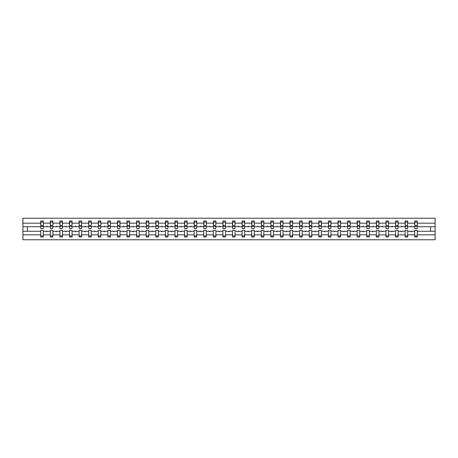 <?xml version="1.0" encoding="UTF-8"?>
<svg xmlns="http://www.w3.org/2000/svg" width="458" height="458" viewBox="0 0 458 458"><rect width="100%" height="100%" fill="white"/><g stroke="black" fill="none" stroke-linecap="round" stroke-linejoin="round"><path stroke-width="0.69" d="M414.69 234.822L407.683 234.822L407.683 230.351L405.107 230.351L405.107 234.822L398.099 234.822L398.099 230.351L395.517 230.351L395.517 234.822L388.51 234.822L388.51 230.351L385.928 230.351L385.928 234.822L378.921 234.822L378.921 230.351L376.339 230.351L376.339 234.822L369.331 234.822L369.331 230.351L366.749 230.351L366.749 234.822L359.742 234.822L359.742 230.351L357.16 230.351L357.16 234.822L350.152 234.822L350.152 230.351L347.57 230.351L347.57 234.822L340.563 234.822L340.563 230.351L337.981 230.351L337.981 234.822L330.974 234.822L330.974 230.351L328.392 230.351L328.392 234.822L321.384 234.822L321.384 230.351L318.802 230.351L318.802 234.822L311.795 234.822L311.795 230.351L309.213 230.351L309.213 234.822L302.206 234.822L302.206 230.351L299.624 230.351L299.624 234.822L292.616 234.822L292.616 230.351L290.034 230.351L290.034 234.822L283.033 234.822L283.033 230.351L280.451 230.351L280.451 234.822L273.443 234.822L273.443 230.351L270.861 230.351L270.861 234.822L263.854 234.822L263.854 230.351L261.272 230.351L261.272 234.822L254.264 234.822L254.264 230.351L251.682 230.351L251.682 234.822L244.675 234.822L244.675 230.351L242.093 230.351L242.093 234.822L235.086 234.822L235.086 230.351L232.504 230.351L232.504 234.822L225.496 234.822L225.496 230.351L222.914 230.351L222.914 234.822L215.907 234.822L215.907 230.351L213.325 230.351L213.325 234.822L206.318 234.822L206.318 230.351L203.736 230.351L203.736 234.822L196.728 234.822L196.728 230.351L194.146 230.351L194.146 234.822L187.139 234.822L187.139 230.351L184.557 230.351L184.557 234.822L177.549 234.822L177.549 230.351L174.967 230.351L174.967 234.822L167.966 234.822L167.966 230.351L165.384 230.351L165.384 234.822L158.376 234.822L158.376 230.351L155.794 230.351L155.794 234.822L148.787 234.822L148.787 230.351L146.205 230.351L146.205 234.822L139.198 234.822L139.198 230.351L136.616 230.351L136.616 234.822L129.608 234.822L129.608 230.351L127.026 230.351L127.026 234.822L120.019 234.822L120.019 230.351L117.437 230.351L117.437 234.822L110.43 234.822L110.43 230.351L107.848 230.351L107.848 234.822L100.84 234.822L100.84 230.351L98.258 230.351L98.258 234.822L91.251 234.822L91.251 230.351L88.669 230.351L88.669 234.822L81.661 234.822L81.661 230.351L79.079 230.351L79.079 234.822L72.072 234.822L72.072 230.351L69.49 230.351L69.49 234.822L62.483 234.822L62.483 230.351L59.901 230.351L59.901 234.822L52.893 234.822L52.893 230.351L50.317 230.351L50.317 231.273L43.31 231.273L43.31 230.351L40.728 230.351L40.728 234.822L22.9 234.822L22.9 239.757L435.1 239.757L435.1 234.822L417.272 234.822L417.272 236.992L414.69 236.992L414.69 231.273L410.815 231.273L411.038 231.891L411.565 231.273M417.272 234.822L417.272 230.351L414.69 230.351L414.69 231.273M435.1 234.822L435.1 226.727L417.272 226.727L417.272 221.008L414.69 221.008L414.69 223.178L407.683 223.178L407.563 227.649M414.816 227.649L414.69 223.178M405.107 234.822L405.107 236.992L407.683 236.992L407.683 234.822M407.683 223.178L407.683 221.008L405.107 221.008L405.107 223.178L398.099 223.178L397.973 227.649M405.227 227.649L405.107 223.178M395.517 234.822L395.517 236.992L398.099 236.992L398.099 234.822M398.099 223.178L398.099 221.008L395.517 221.008L395.517 223.178L388.51 223.178L388.384 227.649M395.638 227.649L395.517 223.178M385.928 234.822L385.928 236.992L388.51 236.992L388.51 234.822M388.51 223.178L388.51 221.008L385.928 221.008L385.928 223.178L378.921 223.178L378.795 227.649M386.048 227.649L385.928 223.178M376.339 234.822L376.339 236.992L378.921 236.992L378.921 234.822M378.921 223.178L378.921 221.008L376.339 221.008L376.339 223.178L369.331 223.178L369.205 227.649M376.459 227.649L376.339 223.178M366.749 234.822L366.749 236.992L369.331 236.992L369.331 234.822M369.331 223.178L369.331 221.008L366.749 221.008L366.749 223.178L359.742 223.178L359.616 227.649M366.869 227.649L366.749 223.178M357.16 234.822L357.16 236.992L359.742 236.992L359.742 234.822M359.742 223.178L359.742 221.008L357.16 221.008L357.16 223.178L350.152 223.178L350.026 227.649M357.28 227.649L357.16 223.178M347.57 234.822L347.57 236.992L350.152 236.992L350.152 234.822M350.152 223.178L350.152 221.008L347.57 221.008L347.57 223.178L340.563 223.178L340.443 227.649M347.691 227.649L347.57 223.178M337.981 234.822L337.981 236.992L340.563 236.992L340.563 234.822M340.563 223.178L340.563 221.008L337.981 221.008L337.981 223.178L330.974 223.178L330.853 227.649M338.107 227.649L337.981 223.178M328.392 234.822L328.392 236.992L330.974 236.992L330.974 234.822M330.974 223.178L330.974 221.008L328.392 221.008L328.392 223.178L321.384 223.178L321.264 227.649M328.518 227.649L328.392 223.178M318.802 234.822L318.802 236.992L321.384 236.992L321.384 234.822M321.384 223.178L321.384 221.008L318.802 221.008L318.802 223.178L311.795 223.178L311.675 227.649M318.928 227.649L318.802 223.178M309.213 234.822L309.213 236.992L311.795 236.992L311.795 234.822M311.795 223.178L311.795 221.008L309.213 221.008L309.213 223.178L302.206 223.178L302.085 227.649M309.339 227.649L309.213 223.178M299.624 234.822L299.624 236.992L302.206 236.992L302.206 234.822M302.206 223.178L302.206 221.008L299.624 221.008L299.624 223.178L292.616 223.178L292.496 227.649M299.75 227.649L299.624 223.178M290.034 234.822L290.034 236.992L292.616 236.992L292.616 234.822M292.616 223.178L292.616 221.008L290.034 221.008L290.034 223.178L283.033 223.178L282.907 227.649M290.16 227.649L290.034 223.178M280.451 234.822L280.451 236.992L283.033 236.992L283.033 234.822M283.033 223.178L283.033 221.008L280.451 221.008L280.451 223.178L273.443 223.178L273.317 227.649M280.571 227.649L280.451 223.178M270.861 234.822L270.861 236.992L273.443 236.992L273.443 234.822M273.443 223.178L273.443 221.008L270.861 221.008L270.861 223.178L263.854 223.178L263.728 227.649M270.981 227.649L270.861 223.178M261.272 234.822L261.272 236.992L263.854 236.992L263.854 234.822M263.854 223.178L263.854 221.008L261.272 221.008L261.272 223.178L254.264 223.178L254.138 227.649M261.392 227.649L261.272 223.178M251.682 234.822L251.682 236.992L254.264 236.992L254.264 234.822M254.264 223.178L254.264 221.008L251.682 221.008L251.682 223.178L244.675 223.178L244.549 227.649M251.803 227.649L251.682 223.178M242.093 234.822L242.093 236.992L244.675 236.992L244.675 234.822M244.675 223.178L244.675 221.008L242.093 221.008L242.093 223.178L235.086 223.178L234.96 227.649M242.213 227.649L242.093 223.178M232.504 234.822L232.504 236.992L235.086 236.992L235.086 234.822M235.086 223.178L235.086 221.008L232.504 221.008L232.504 223.178L225.496 223.178L225.376 227.649M232.624 227.649L232.504 223.178M222.914 234.822L222.914 236.992L225.496 236.992L225.496 234.822M225.496 223.178L225.496 221.008L222.914 221.008L222.914 223.178L215.907 223.178L215.787 227.649M223.04 227.649L222.914 223.178M213.325 234.822L213.325 236.992L215.907 236.992L215.907 234.822M215.907 223.178L215.907 221.008L213.325 221.008L213.325 223.178L206.318 223.178L206.197 227.649M213.451 227.649L213.325 223.178M203.736 234.822L203.736 236.992L206.318 236.992L206.318 234.822M206.318 223.178L206.318 221.008L203.736 221.008L203.736 223.178L196.728 223.178L196.608 227.649M203.862 227.649L203.736 223.178M194.146 234.822L194.146 236.992L196.728 236.992L196.728 234.822M196.728 223.178L196.728 221.008L194.146 221.008L194.146 223.178L187.139 223.178L187.019 227.649M194.272 227.649L194.146 223.178M184.557 234.822L184.557 236.992L187.139 236.992L187.139 234.822M187.139 223.178L187.139 221.008L184.557 221.008L184.557 223.178L177.549 223.178L177.429 227.649M184.683 227.649L184.557 223.178M174.967 234.822L174.967 236.992L177.549 236.992L177.549 234.822M177.549 223.178L177.549 221.008L174.967 221.008L174.967 223.178L167.966 223.178L167.84 227.649M175.093 227.649L174.967 223.178M165.384 234.822L165.384 236.992L167.966 236.992L167.966 234.822M167.966 223.178L167.966 221.008L165.384 221.008L165.384 223.178L158.376 223.178L158.25 227.649M165.504 227.649L165.384 223.178M155.794 234.822L155.794 236.992L158.376 236.992L158.376 234.822M158.376 223.178L158.376 221.008L155.794 221.008L155.794 223.178L148.787 223.178L148.661 227.649M155.915 227.649L155.794 223.178M146.205 234.822L146.205 236.992L148.787 236.992L148.787 234.822M148.787 223.178L148.787 221.008L146.205 221.008L146.205 223.178L139.198 223.178L139.072 227.649M146.325 227.649L146.205 223.178M136.616 234.822L136.616 236.992L139.198 236.992L139.198 234.822M139.198 223.178L139.198 221.008L136.616 221.008L136.616 223.178L129.608 223.178L129.482 227.649M136.736 227.649L136.616 223.178M127.026 234.822L127.026 236.992L129.608 236.992L129.608 234.822M129.608 223.178L129.608 221.008L127.026 221.008L127.026 223.178L120.019 223.178L119.893 227.649M127.147 227.649L127.026 223.178M117.437 234.822L117.437 236.992L120.019 236.992L120.019 234.822M120.019 223.178L120.019 221.008L117.437 221.008L117.437 223.178L110.43 223.178L110.309 227.649M117.557 227.649L117.437 223.178M107.848 234.822L107.848 236.992L110.43 236.992L110.43 234.822M110.43 223.178L110.43 221.008L107.848 221.008L107.848 223.178L100.84 223.178L100.72 227.649M107.974 227.649L107.848 223.178M98.258 234.822L98.258 236.992L100.84 236.992L100.84 234.822M100.84 223.178L100.84 221.008L98.258 221.008L98.258 223.178L91.251 223.178L91.131 227.649M98.384 227.649L98.258 223.178M88.669 234.822L88.669 236.992L91.251 236.992L91.251 234.822M91.251 223.178L91.251 221.008L88.669 221.008L88.669 223.178L81.661 223.178L81.541 227.649M88.795 227.649L88.669 223.178M79.079 234.822L79.079 236.992L81.661 236.992L81.661 234.822M81.661 223.178L81.661 221.008L79.079 221.008L79.079 223.178L72.072 223.178L71.952 227.649M79.205 227.649L79.079 223.178M69.49 234.822L69.49 236.992L72.072 236.992L72.072 234.822M72.072 223.178L72.072 221.008L69.49 221.008L69.49 223.178L62.483 223.178L62.362 227.649M69.616 227.649L69.49 223.178M59.901 234.822L59.901 236.992L62.483 236.992L62.483 234.822M62.483 223.178L62.483 221.008L59.901 221.008L59.901 223.178L52.893 223.178L52.773 227.649M60.027 227.649L59.901 223.178M52.893 234.822L52.893 236.992L50.317 236.992L50.317 231.273M52.893 223.178L52.893 221.008L50.317 221.008L50.317 223.178L43.31 223.178L43.31 221.008L40.728 221.008L40.728 223.178L22.9 223.178L22.9 218.243L435.1 218.243L435.1 223.178L417.272 223.178M50.437 227.649L50.317 223.178M40.728 234.822L40.728 236.992L43.31 236.992L43.31 231.273M40.848 227.649L40.728 223.178M417.272 226.727L417.152 227.649M50.317 234.822L43.31 234.822M410.815 231.273L407.683 231.273M414.69 226.727L411.565 226.727L411.341 226.109L410.815 226.727L407.683 226.727M410.815 226.727L411.565 226.727M401.225 231.273L401.448 231.891L401.975 231.273L398.099 231.273M405.107 231.273L401.975 231.273M405.107 226.727L401.975 226.727L401.752 226.109L401.225 226.727L398.099 226.727M401.225 226.727L401.975 226.727M391.636 231.273L391.859 231.891L392.392 231.273L388.51 231.273M395.517 231.273L392.392 231.273M395.517 226.727L392.392 226.727L392.163 226.109L391.636 226.727L388.51 226.727M391.636 226.727L392.392 226.727M382.046 231.273L382.27 231.891L382.802 231.273L378.921 231.273M385.928 231.273L382.802 231.273M385.928 226.727L382.802 226.727L382.579 226.109L382.046 226.727L378.921 226.727M382.046 226.727L382.802 226.727M372.457 231.273L372.68 231.891L373.213 231.273L369.331 231.273M376.339 231.273L373.213 231.273M376.339 226.727L373.213 226.727L372.989 226.109L372.457 226.727L369.331 226.727M372.457 226.727L373.213 226.727M362.868 231.273L363.091 231.891L363.623 231.273L359.742 231.273M366.749 231.273L363.623 231.273M366.749 226.727L363.623 226.727L363.4 226.109L362.868 226.727L359.742 226.727M362.868 226.727L363.623 226.727M353.278 231.273L353.502 231.891L354.034 231.273L350.152 231.273M357.16 231.273L354.034 231.273M357.16 226.727L354.034 226.727L353.811 226.109L353.278 226.727L350.152 226.727M353.278 226.727L354.034 226.727M343.689 231.273L343.912 231.891L344.445 231.273L340.563 231.273M347.57 231.273L344.445 231.273M347.57 226.727L344.445 226.727L344.221 226.109L343.689 226.727L340.563 226.727M343.689 226.727L344.445 226.727M334.1 231.273L334.323 231.891L334.855 231.273L330.974 231.273M337.981 231.273L334.855 231.273M337.981 226.727L334.855 226.727L334.632 226.109L334.1 226.727L330.974 226.727M334.1 226.727L334.855 226.727M324.51 231.273L324.733 231.891L325.266 231.273L321.384 231.273M328.392 231.273L325.266 231.273M328.392 226.727L325.266 226.727L325.043 226.109L324.51 226.727L321.384 226.727M324.51 226.727L325.266 226.727M314.921 231.273L315.144 231.891L315.676 231.273L311.795 231.273M318.802 231.273L315.676 231.273M318.802 226.727L315.676 226.727L315.453 226.109L314.921 226.727L311.795 226.727M314.921 226.727L315.676 226.727M305.331 231.273L305.56 231.891L306.087 231.273L302.206 231.273M309.213 231.273L306.087 231.273M309.213 226.727L306.087 226.727L305.864 226.109L305.331 226.727L302.206 226.727M305.331 226.727L306.087 226.727M295.748 231.273L295.971 231.891L296.498 231.273L292.616 231.273M299.624 231.273L296.498 231.273M299.624 226.727L296.498 226.727L296.274 226.109L295.748 226.727L292.616 226.727M295.748 226.727L296.498 226.727M286.158 231.273L286.382 231.891L286.908 231.273L283.033 231.273M290.034 231.273L286.908 231.273M290.034 226.727L286.908 226.727L286.685 226.109L286.158 226.727L283.033 226.727M286.158 226.727L286.908 226.727M276.569 231.273L276.792 231.891L277.325 231.273L273.443 231.273M280.451 231.273L277.325 231.273M280.451 226.727L277.325 226.727L277.096 226.109L276.569 226.727L273.443 226.727M276.569 226.727L277.325 226.727M266.98 231.273L267.203 231.891L267.735 231.273L263.854 231.273M270.861 231.273L267.735 231.273M270.861 226.727L267.735 226.727L267.512 226.109L266.98 226.727L263.854 226.727M266.98 226.727L267.735 226.727M257.39 231.273L257.614 231.891L258.146 231.273L254.264 231.273M261.272 231.273L258.146 231.273M261.272 226.727L258.146 226.727L257.923 226.109L257.39 226.727L254.264 226.727M257.39 226.727L258.146 226.727M247.801 231.273L248.024 231.891L248.557 231.273L244.675 231.273M251.682 231.273L248.557 231.273M251.682 226.727L248.557 226.727L248.333 226.109L247.801 226.727L244.675 226.727M247.801 226.727L248.557 226.727M238.212 231.273L238.435 231.891L238.967 231.273L235.086 231.273M242.093 231.273L238.967 231.273M242.093 226.727L238.967 226.727L238.744 226.109L238.212 226.727L235.086 226.727M238.212 226.727L238.967 226.727M228.622 231.273L228.845 231.891L229.378 231.273L225.496 231.273M232.504 231.273L229.378 231.273M232.504 226.727L229.378 226.727L229.155 226.109L228.622 226.727L225.496 226.727M228.622 226.727L229.378 226.727M219.033 231.273L219.256 231.891L219.788 231.273L215.907 231.273M222.914 231.273L219.788 231.273M222.914 226.727L219.788 226.727L219.565 226.109L219.033 226.727L215.907 226.727M219.033 226.727L219.788 226.727M209.443 231.273L209.667 231.891L210.199 231.273L206.318 231.273M213.325 231.273L210.199 231.273M213.325 226.727L210.199 226.727L209.976 226.109L209.443 226.727L206.318 226.727M209.443 226.727L210.199 226.727M199.854 231.273L200.077 231.891L200.61 231.273L196.728 231.273M203.736 231.273L200.61 231.273M203.736 226.727L200.61 226.727L200.386 226.109L199.854 226.727L196.728 226.727M199.854 226.727L200.61 226.727M190.265 231.273L190.488 231.891L191.02 231.273L187.139 231.273M194.146 231.273L191.02 231.273M194.146 226.727L191.02 226.727L190.797 226.109L190.265 226.727L187.139 226.727M190.265 226.727L191.02 226.727M180.675 231.273L180.904 231.891L181.431 231.273L177.549 231.273M184.557 231.273L181.431 231.273M184.557 226.727L181.431 226.727L181.208 226.109L180.675 226.727L177.549 226.727M180.675 226.727L181.431 226.727M171.092 231.273L171.315 231.891L171.842 231.273L167.966 231.273M174.967 231.273L171.842 231.273M174.967 226.727L171.842 226.727L171.618 226.109L171.092 226.727L167.966 226.727M171.092 226.727L171.842 226.727M161.502 231.273L161.726 231.891L162.252 231.273L158.376 231.273M165.384 231.273L162.252 231.273M165.384 226.727L162.252 226.727L162.029 226.109L161.502 226.727L158.376 226.727M161.502 226.727L162.252 226.727M151.913 231.273L152.136 231.891L152.669 231.273L148.787 231.273M155.794 231.273L152.669 231.273M155.794 226.727L152.669 226.727L152.44 226.109L151.913 226.727L148.787 226.727M151.913 226.727L152.669 226.727M142.323 231.273L142.547 231.891L143.079 231.273L139.198 231.273M146.205 231.273L143.079 231.273M146.205 226.727L143.079 226.727L142.856 226.109L142.323 226.727L139.198 226.727M142.323 226.727L143.079 226.727M132.734 231.273L132.957 231.891L133.49 231.273L129.608 231.273M136.616 231.273L133.49 231.273M136.616 226.727L133.49 226.727L133.267 226.109L132.734 226.727L129.608 226.727M132.734 226.727L133.49 226.727M123.145 231.273L123.368 231.891L123.9 231.273L120.019 231.273M127.026 231.273L123.9 231.273M127.026 226.727L123.9 226.727L123.677 226.109L123.145 226.727L120.019 226.727M123.145 226.727L123.9 226.727M113.555 231.273L113.779 231.891L114.311 231.273L110.43 231.273M117.437 231.273L114.311 231.273M117.437 226.727L114.311 226.727L114.088 226.109L113.555 226.727L110.43 226.727M113.555 226.727L114.311 226.727M103.966 231.273L104.189 231.891L104.722 231.273L100.84 231.273M107.848 231.273L104.722 231.273M107.848 226.727L104.722 226.727L104.498 226.109L103.966 226.727L100.84 226.727M103.966 226.727L104.722 226.727M94.377 231.273L94.6 231.891L95.132 231.273L91.251 231.273M98.258 231.273L95.132 231.273M98.258 226.727L95.132 226.727L94.909 226.109L94.377 226.727L91.251 226.727M94.377 226.727L95.132 226.727M84.787 231.273L85.011 231.891L85.543 231.273L81.661 231.273M88.669 231.273L85.543 231.273M88.669 226.727L85.543 226.727L85.32 226.109L84.787 226.727L81.661 226.727M84.787 226.727L85.543 226.727M75.198 231.273L75.421 231.891L75.954 231.273L72.072 231.273M79.079 231.273L75.954 231.273M79.079 226.727L75.954 226.727L75.73 226.109L75.198 226.727L72.072 226.727M75.198 226.727L75.954 226.727M65.608 231.273L65.838 231.891L66.364 231.273L62.483 231.273M69.49 231.273L66.364 231.273M69.49 226.727L66.364 226.727L66.141 226.109L65.608 226.727L62.483 226.727M65.608 226.727L66.364 226.727M56.025 231.273L56.248 231.891L56.775 231.273L52.893 231.273M59.901 231.273L56.775 231.273M59.901 226.727L56.775 226.727L56.552 226.109L56.025 226.727L52.893 226.727M56.025 226.727L56.775 226.727M46.435 231.273L46.659 231.891L47.185 231.273M50.317 226.727L47.185 226.727L46.962 226.109L46.435 226.727L43.31 226.727L43.31 223.178M46.435 226.727L47.185 226.727M43.31 226.727L43.184 227.649M40.728 231.273L22.9 231.273L22.9 223.178M22.9 234.822L22.9 231.273M40.728 226.727L22.9 226.727M435.1 226.727L435.1 223.178M27.388 231.273L27.388 226.727M430.612 226.727L430.612 231.273L417.272 231.273M435.1 231.273L430.612 231.273M40.848 226.143L40.848 222.084L43.31 222.084L43.184 228.599L40.848 228.599L40.848 226.143L43.184 226.143M40.728 235.916L43.31 235.916M50.437 226.143L50.437 222.084L52.893 222.084L52.773 228.599L50.437 228.599L50.437 226.143L52.773 226.143M50.317 235.916L52.893 235.916M60.027 226.143L60.027 222.084L62.483 222.084L62.362 228.599L60.027 228.599L60.027 226.143L62.362 226.143M59.901 235.916L62.483 235.916M69.616 226.143L69.616 222.084L72.072 222.084L71.952 228.599L69.616 228.599L69.616 226.143L71.952 226.143M69.49 235.916L72.072 235.916M79.205 226.143L79.205 222.084L81.661 222.084L81.541 228.599L79.205 228.599L79.205 226.143L81.541 226.143M79.079 235.916L81.661 235.916M88.795 226.143L88.795 222.084L91.251 222.084L91.131 228.599L88.795 228.599L88.795 226.143L91.131 226.143M88.669 235.916L91.251 235.916M98.384 226.143L98.384 222.084L100.84 222.084L100.72 228.599L98.384 228.599L98.384 226.143L100.72 226.143M98.258 235.916L100.84 235.916M107.974 226.143L107.974 222.084L110.43 222.084L110.309 228.599L107.974 228.599L107.974 226.143L110.309 226.143M107.848 235.916L110.43 235.916M117.557 226.143L117.557 222.084L120.019 222.084L119.893 228.599L117.557 228.599L117.557 226.143L119.893 226.143M117.437 235.916L120.019 235.916M127.147 226.143L127.147 222.084L129.608 222.084L129.482 228.599L127.147 228.599L127.147 226.143L129.482 226.143M127.026 235.916L129.608 235.916M136.736 226.143L136.736 222.084L139.198 222.084L139.072 228.599L136.736 228.599L136.736 226.143L139.072 226.143M136.616 235.916L139.198 235.916M146.325 226.143L146.325 222.084L148.787 222.084L148.661 228.599L146.325 228.599L146.325 226.143L148.661 226.143M146.205 235.916L148.787 235.916M155.915 226.143L155.915 222.084L158.376 222.084L158.25 228.599L155.915 228.599L155.915 226.143L158.25 226.143M155.794 235.916L158.376 235.916M165.504 226.143L165.504 222.084L167.966 222.084L167.84 228.599L165.504 228.599L165.504 226.143L167.84 226.143M165.384 235.916L167.966 235.916M175.093 226.143L175.093 222.084L177.549 222.084L177.429 228.599L175.093 228.599L175.093 226.143L177.429 226.143M174.967 235.916L177.549 235.916M184.683 226.143L184.683 222.084L187.139 222.084L187.019 228.599L184.683 228.599L184.683 226.143L187.019 226.143M184.557 235.916L187.139 235.916M194.272 226.143L194.272 222.084L196.728 222.084L196.608 228.599L194.272 228.599L194.272 226.143L196.608 226.143M194.146 235.916L196.728 235.916M203.862 226.143L203.862 222.084L206.318 222.084L206.197 228.599L203.862 228.599L203.862 226.143L206.197 226.143M203.736 235.916L206.318 235.916M213.451 226.143L213.451 222.084L215.907 222.084L215.787 228.599L213.451 228.599L213.451 226.143L215.787 226.143M213.325 235.916L215.907 235.916M223.04 226.143L223.04 222.084L225.496 222.084L225.376 228.599L223.04 228.599L223.04 226.143L225.376 226.143M222.914 235.916L225.496 235.916M232.624 226.143L232.624 222.084L235.086 222.084L234.96 228.599L232.624 228.599L232.624 226.143L234.96 226.143M232.504 235.916L235.086 235.916M242.213 226.143L242.213 222.084L244.675 222.084L244.549 228.599L242.213 228.599L242.213 226.143L244.549 226.143M242.093 235.916L244.675 235.916M251.803 226.143L251.803 222.084L254.264 222.084L254.138 228.599L251.803 228.599L251.803 226.143L254.138 226.143M251.682 235.916L254.264 235.916M261.392 226.143L261.392 222.084L263.854 222.084L263.728 228.599L261.392 228.599L261.392 226.143L263.728 226.143M261.272 235.916L263.854 235.916M270.981 226.143L270.981 222.084L273.443 222.084L273.317 228.599L270.981 228.599L270.981 226.143L273.317 226.143M270.861 235.916L273.443 235.916M280.571 226.143L280.571 222.084L283.033 222.084L282.907 228.599L280.571 228.599L280.571 226.143L282.907 226.143M280.451 235.916L283.033 235.916M290.16 226.143L290.16 222.084L292.616 222.084L292.496 228.599L290.16 228.599L290.16 226.143L292.496 226.143M290.034 235.916L292.616 235.916M299.75 226.143L299.75 222.084L302.206 222.084L302.085 228.599L299.75 228.599L299.75 226.143L302.085 226.143M299.624 235.916L302.206 235.916M309.339 226.143L309.339 222.084L311.795 222.084L311.675 228.599L309.339 228.599L309.339 226.143L311.675 226.143M309.213 235.916L311.795 235.916M318.928 226.143L318.928 222.084L321.384 222.084L321.264 228.599L318.928 228.599L318.928 226.143L321.264 226.143M318.802 235.916L321.384 235.916M328.518 226.143L328.518 222.084L330.974 222.084L330.853 228.599L328.518 228.599L328.518 226.143L330.853 226.143M328.392 235.916L330.974 235.916M338.107 226.143L338.107 222.084L340.563 222.084L340.443 228.599L338.107 228.599L338.107 226.143L340.443 226.143M337.981 235.916L340.563 235.916M347.691 226.143L347.691 222.084L350.152 222.084L350.026 228.599L347.691 228.599L347.691 226.143L350.026 226.143M347.57 235.916L350.152 235.916M357.28 226.143L357.28 222.084L359.742 222.084L359.616 228.599L357.28 228.599L357.28 226.143L359.616 226.143M357.16 235.916L359.742 235.916M366.869 226.143L366.869 222.084L369.331 222.084L369.205 228.599L366.869 228.599L366.869 226.143L369.205 226.143M366.749 235.916L369.331 235.916M376.459 226.143L376.459 222.084L378.921 222.084L378.795 228.599L376.459 228.599L376.459 226.143L378.795 226.143M376.339 235.916L378.921 235.916M386.048 226.143L386.048 222.084L388.51 222.084L388.384 228.599L386.048 228.599L386.048 226.143L388.384 226.143M385.928 235.916L388.51 235.916M395.638 226.143L395.638 222.084L398.099 222.084L397.973 228.599L395.638 228.599L395.638 226.143L397.973 226.143M395.517 235.916L398.099 235.916M405.227 226.143L405.227 222.084L407.683 222.084L407.563 228.599L405.227 228.599L405.227 226.143L407.563 226.143M405.107 235.916L407.683 235.916M414.816 226.143L414.816 222.084L417.272 222.084L417.152 228.599L414.816 228.599L414.816 226.143L417.152 226.143M414.69 235.916L417.272 235.916M40.848 225.771L43.184 225.771M50.437 225.771L52.773 225.771M60.027 225.771L62.362 225.771M69.616 225.771L71.952 225.771M79.205 225.771L81.541 225.771M88.795 225.771L91.131 225.771M98.384 225.771L100.72 225.771M107.974 225.771L110.309 225.771M117.557 225.771L119.893 225.771M127.147 225.771L129.482 225.771M136.736 225.771L139.072 225.771M146.325 225.771L148.661 225.771M155.915 225.771L158.25 225.771M165.504 225.771L167.84 225.771M175.093 225.771L177.429 225.771M184.683 225.771L187.019 225.771M194.272 225.771L196.608 225.771M203.862 225.771L206.197 225.771M213.451 225.771L215.787 225.771M223.04 225.771L225.376 225.771M232.624 225.771L234.96 225.771M242.213 225.771L244.549 225.771M251.803 225.771L254.138 225.771M261.392 225.771L263.728 225.771M270.981 225.771L273.317 225.771M280.571 225.771L282.907 225.771M290.16 225.771L292.496 225.771M299.75 225.771L302.085 225.771M309.339 225.771L311.675 225.771M318.928 225.771L321.264 225.771M328.518 225.771L330.853 225.771M338.107 225.771L340.443 225.771M347.691 225.771L350.026 225.771M357.28 225.771L359.616 225.771M366.869 225.771L369.205 225.771M376.459 225.771L378.795 225.771M386.048 225.771L388.384 225.771M395.638 225.771L397.973 225.771M405.227 225.771L407.563 225.771M414.816 225.771L417.152 225.771M40.848 225.679L43.184 225.679M50.437 225.679L52.773 225.679M60.027 225.679L62.362 225.679M69.616 225.679L71.952 225.679M79.205 225.679L81.541 225.679M88.795 225.679L91.131 225.679M98.384 225.679L100.72 225.679M107.974 225.679L110.309 225.679M117.557 225.679L119.893 225.679M127.147 225.679L129.482 225.679M136.736 225.679L139.072 225.679M146.325 225.679L148.661 225.679M155.915 225.679L158.25 225.679M165.504 225.679L167.84 225.679M175.093 225.679L177.429 225.679M184.683 225.679L187.019 225.679M194.272 225.679L196.608 225.679M203.862 225.679L206.197 225.679M213.451 225.679L215.787 225.679M223.04 225.679L225.376 225.679M232.624 225.679L234.96 225.679M242.213 225.679L244.549 225.679M251.803 225.679L254.138 225.679M261.392 225.679L263.728 225.679M270.981 225.679L273.317 225.679M280.571 225.679L282.907 225.679M290.16 225.679L292.496 225.679M299.75 225.679L302.085 225.679M309.339 225.679L311.675 225.679M318.928 225.679L321.264 225.679M328.518 225.679L330.853 225.679M338.107 225.679L340.443 225.679M347.691 225.679L350.026 225.679M357.28 225.679L359.616 225.679M366.869 225.679L369.205 225.679M376.459 225.679L378.795 225.679M386.048 225.679L388.384 225.679M395.638 225.679L397.973 225.679M405.227 225.679L407.563 225.679M414.816 225.679L417.152 225.679"/></g></svg>
